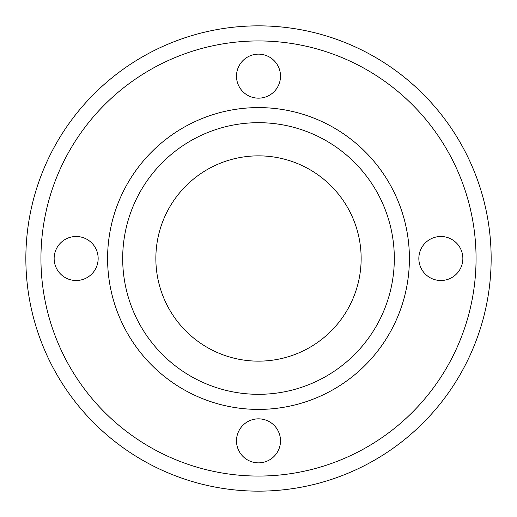<?xml version="1.0" encoding="UTF-8"?>
<svg xmlns="http://www.w3.org/2000/svg" width="517" height="517" viewBox="0 0 517 517"><rect width="100%" height="100%" fill="white"/><g stroke="black" fill="none" stroke-linecap="round" stroke-linejoin="round"><path stroke-width="0.78" d="M54.143 258.5A22.005 22.005 0 0 0 76.154 280.505A22.005 22.005 0 0 0 98.159 258.5A22.005 22.005 0 0 0 76.154 236.495A22.005 22.005 0 0 0 54.143 258.5M258.5 462.857A22.005 22.005 0 0 0 280.505 440.846A22.005 22.005 0 0 0 258.5 418.841A22.005 22.005 0 0 0 236.495 440.846A22.005 22.005 0 0 0 258.5 462.857M462.857 258.5A22.005 22.005 0 0 0 440.846 236.495A22.005 22.005 0 0 0 418.841 258.5A22.005 22.005 0 0 0 440.846 280.505A22.005 22.005 0 0 0 462.857 258.5M258.5 54.143A22.005 22.005 0 0 0 236.495 76.154A22.005 22.005 0 0 0 258.5 98.159A22.005 22.005 0 0 0 280.505 76.154A22.005 22.005 0 0 0 258.5 54.143M258.5 491.15A232.65 232.65 0 0 0 491.15 258.5A232.65 232.65 0 0 0 258.5 25.85A232.65 232.65 0 0 0 25.85 258.5A232.65 232.65 0 0 0 258.5 491.15A232.65 232.65 0 0 0 491.15 258.5A232.65 232.65 0 0 0 258.5 25.85M258.5 394.316A135.816 135.816 0 0 0 394.316 258.5A135.816 135.816 0 0 0 258.5 122.684A135.816 135.816 0 0 0 122.684 258.5A135.816 135.816 0 0 0 258.5 394.316A135.816 135.816 0 0 1 122.684 258.5A135.816 135.816 0 0 1 258.5 122.684M155.856 258.5A102.644 102.644 0 0 0 258.5 361.144A102.644 102.644 0 0 0 361.144 258.5A102.644 102.644 0 0 0 258.5 155.856A102.644 102.644 0 0 0 155.856 258.5M258.5 476.06A217.56 217.56 0 0 0 476.06 258.5A217.56 217.56 0 0 0 258.5 40.94A217.56 217.56 0 0 0 40.94 258.5A217.56 217.56 0 0 0 258.5 476.06M258.5 409.406A150.906 150.906 0 0 0 409.406 258.5A150.906 150.906 0 0 0 258.5 107.594A150.906 150.906 0 0 0 107.594 258.5A150.906 150.906 0 0 0 258.5 409.406"/></g></svg>
